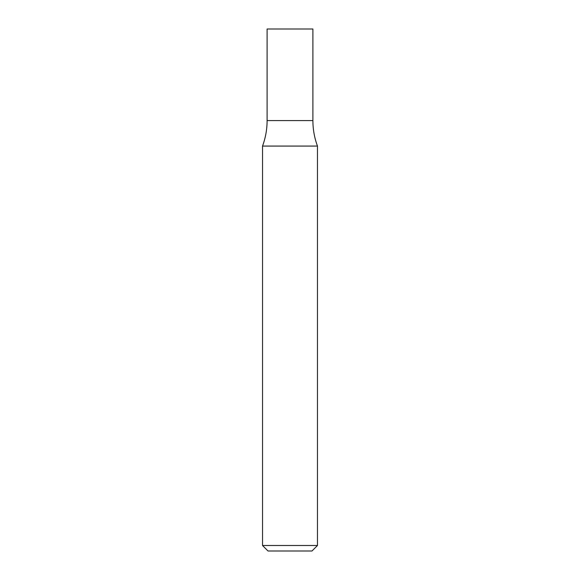<?xml version="1.0" encoding="UTF-8"?>
<svg xmlns="http://www.w3.org/2000/svg" width="580" height="580" viewBox="0 0 580 580"><rect width="100%" height="100%" fill="white"/><g stroke="black" fill="none" stroke-linecap="round" stroke-linejoin="round"><path stroke-width="0.87" d="M290 545.505L317.47 545.505L317.47 146.073L262.53 146.073L262.53 545.505L290 545.505M262.53 545.505L268.018 551L311.982 551L317.47 545.505M317.47 146.073C314.433 137.844 312.91 129.347 312.895 120.582L267.105 120.582L267.105 29L312.895 29L312.895 120.582L267.105 120.582C267.09 129.347 265.567 137.844 262.53 146.073"/></g></svg>
